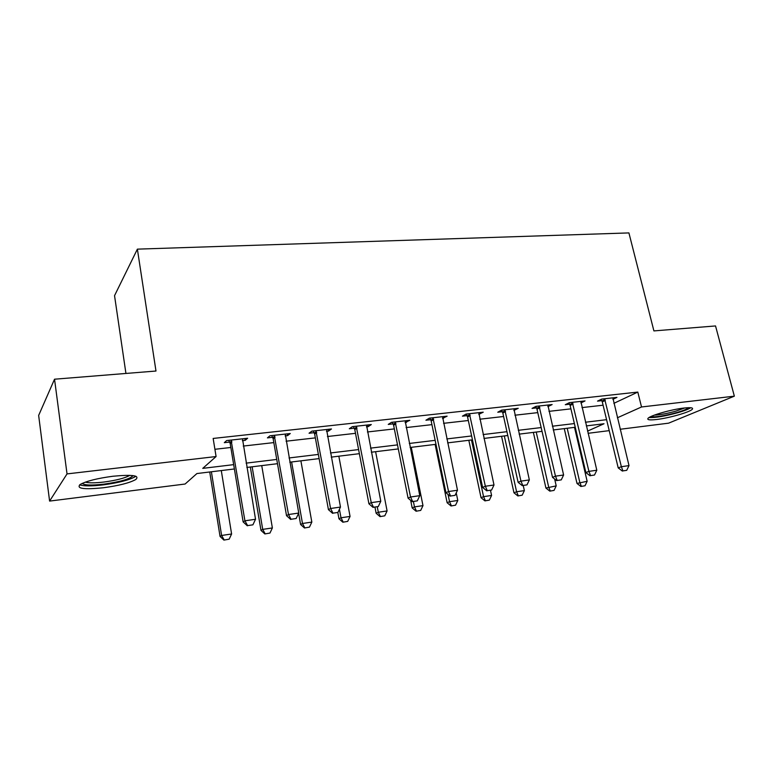 <?xml version="1.0" encoding="UTF-8"?>
<svg xmlns="http://www.w3.org/2000/svg" width="773" height="773" viewBox="0 0 773 773"><rect width="100%" height="100%" fill="white"/><g stroke="black" fill="none" stroke-linecap="round" stroke-linejoin="round"><path stroke-width="1.16" d="M112.964 476.245C132.434 474.409 140.039 475.501 135.768 479.521C129.651 482.912 118.907 485.647 103.534 487.734C83.803 489.734 76.025 488.633 80.208 484.449C86.499 481.048 97.417 478.313 112.964 476.245M683.854 408.057C690.82 407.303 693.613 407.719 692.241 409.313C689.671 412.212 669.128 418.048 656.808 419.468C649.61 420.29 646.73 419.874 648.151 418.212C650.615 415.401 671.447 409.429 683.854 408.057M125.931 373.456L114.539 295.663L137.381 249.148L628.913 232.915L653.91 330.912L715.537 325.945L734.35 396.163L668.587 423.169L620.159 429.266M609.221 430.638L588.06 433.305M234.383 468.969L196.912 473.549L185.105 484.024L49.598 501.088L67.029 473.907L216.082 456.543L202.758 468.361L233.668 464.641M67.029 473.907L54.535 379.205L38.65 415.43L49.598 501.088M613.849 403.342L637.812 392.085L213.155 438.446L216.082 456.543M214.913 449.287L230.837 447.48M243.244 446.069L273.816 442.6M286.068 441.209L315.355 437.885M327.433 436.513L355.503 433.324M367.426 431.972L394.336 428.909M406.105 427.575L431.923 424.648M443.547 423.324L468.332 420.512M479.801 419.208L503.59 416.502M514.915 415.217L537.776 412.627M548.956 411.352L570.928 408.859M581.972 407.603L603.085 405.207M612.883 399.332L616.951 397.39L601.752 399.071L597.539 401.11L601.761 400.646M580.881 402.965L585.035 400.926L569.372 402.656L565.285 404.704L569.604 404.221M547.883 406.646L552.144 404.559L535.998 406.347L532.056 408.405L536.462 407.912M513.852 410.434L518.229 408.318L501.571 410.154L497.783 412.222L502.286 411.719M478.748 414.338L483.241 412.183L466.051 414.086L462.428 416.154L467.037 415.642M442.523 418.377L447.123 416.174L429.373 418.145L425.933 420.222L430.648 419.7M405.1 422.541L409.835 420.299L391.496 422.329L388.249 424.416L393.071 423.884M366.441 426.851L368.161 426.657L371.301 424.561L352.353 426.657L349.309 428.754L354.247 428.203M326.477 431.295L328.544 431.063L331.472 428.967L311.877 431.141L309.055 433.238L314.109 432.677M285.131 435.904L287.575 435.624L290.271 433.527L269.99 435.769L267.41 437.876L272.598 437.296M273.439 437.199L274.985 437.025M242.345 440.668L245.196 440.349L247.64 438.243L226.644 440.562L224.315 442.668L229.639 442.079M230.422 441.992L231.842 441.837M54.535 379.205L155.982 371.03L137.381 249.148M637.812 392.085L641.522 406.975L734.35 396.163M617.366 417.787L641.522 406.975M246.114 463.133L276.753 459.442M289.025 457.964L318.37 454.427M330.477 452.968L358.595 449.577M370.547 448.137L397.506 444.881M409.294 443.46L435.16 440.349M446.804 438.938L471.627 435.953M483.115 434.561L506.943 431.692M518.287 430.319L541.177 427.566M552.376 426.213L574.368 423.565M585.432 422.232L606.573 419.681M587.538 431.121L604.022 423.749L586.311 425.913M575.238 427.276L553.236 429.962M542.037 431.334L519.137 434.136M507.793 435.518L483.946 438.436M472.458 439.847L447.625 442.881M435.982 444.311L410.105 447.47M398.308 448.92L371.33 452.215M359.377 453.674L331.24 457.123M319.123 458.602L289.769 462.196M277.488 463.694L246.829 467.443M547.854 405.4L548.134 406.617M514.006 408.782L514.364 410.376M479.183 412.627L479.531 414.251M443.248 416.608L443.596 418.251M406.154 420.715L406.492 422.387M367.832 424.947L368.161 426.657M328.225 429.334L328.544 431.063M287.266 433.856L287.575 435.624M244.886 438.552L245.196 440.349M622.912 470.892L626.729 470.332L622.912 470.892L621.366 466.708L618.207 467.897L602.283 401.883L601.094 399.39M612.854 397.844L629 465.607L621.366 466.708L604.583 398.762M626.729 470.332L629 465.607M618.207 467.897L622.381 471.086M564.261 428.609L576.996 483.444L587.151 481.299L574.513 427.363M580.871 486.478L585.016 485.753L580.871 486.478L576.996 483.444M567.198 428.252L579.808 482.381L581.344 486.304M587.151 481.299L585.016 485.753M590.562 475.608L594.495 475.028L590.562 475.608L588.929 471.366L585.857 472.554L570.136 405.487L568.899 402.888M580.852 401.39L596.804 470.235L588.929 471.366L572.329 402.327M594.495 475.028L596.804 470.235M585.857 472.554L590.05 475.801M557.207 480.468L561.266 479.878L557.207 480.468L555.478 476.168L552.511 477.356L536.993 409.197L535.718 406.492M547.873 405.033L563.604 475.009L555.478 476.168L539.09 406.009M561.266 479.878L563.604 475.009M552.511 477.356L556.715 480.661M522.799 485.483L526.983 484.874L522.799 485.483L520.963 481.135L518.113 482.313L502.827 413.024L501.493 410.192M513.861 408.791L529.35 479.927L520.963 481.135L504.798 409.796M526.983 484.874L529.35 479.927M518.113 482.313L522.316 485.676M533.36 432.397L545.931 488.063L556.212 485.879L554.656 479.038M549.816 491.135L554.048 490.401L549.816 491.135L545.931 488.063M536.211 432.049L548.656 487L550.27 490.961M556.212 485.879L554.048 490.401M501.561 436.281L513.968 492.807L516.586 491.754L524.365 490.604L523.244 485.541M517.852 495.937L522.181 495.184L517.852 495.937L513.968 492.807M504.315 435.953L516.586 491.754L518.287 495.764M524.365 490.604L522.181 495.184M468.825 440.291L481.038 497.696L483.56 496.653L491.58 495.464L490.478 490.324M484.932 500.885L489.357 500.112L484.932 500.885L481.038 497.696M471.472 439.963L483.56 496.653L485.357 500.711M491.58 495.464L489.357 500.112M487.28 490.662L491.599 490.034L487.28 490.662L485.347 486.246L482.613 487.425L467.568 416.966L466.216 414.067M478.777 412.676L493.995 485.009L485.347 486.246L469.424 413.71M491.599 490.034L493.995 485.009M482.613 487.425L486.816 490.855M435.122 444.407L447.132 502.73L449.538 501.687L457.8 500.469L456.225 492.913M451.017 505.977L455.548 505.184L451.017 505.977L447.132 502.73M448.04 494.44L449.538 501.687L451.422 505.803M457.8 500.469L455.548 505.184M688.704 407.68C687.216 409.023 683.322 410.627 677.022 412.492C664.345 415.932 655.591 417.314 650.76 416.628M654.354 415.12C660.094 414.879 667.35 413.516 676.124 411.062L684.743 407.96M649.02 417.565C655.465 417.826 665.167 416.174 678.114 412.618C684.221 410.821 688.424 409.197 690.733 407.738M133.014 475.608L132.985 475.695C129.961 479.018 120.221 481.84 103.756 484.169C91.514 485.531 84.334 485.27 82.238 483.376M85.31 482.139C88.847 483.096 95.011 483.067 103.795 482.052C116.124 480.4 124.733 478.197 129.642 475.453L129.806 475.337M79.638 484.845C83.755 486.207 91.6 486.227 103.176 484.884C118.443 482.825 129.11 480.101 135.188 476.709L135.845 476.226M450.601 496.005L455.065 495.358L450.601 496.005L448.553 491.531L445.953 492.71L431.189 421.043L429.817 418.096M442.562 416.686L457.49 490.246L448.553 491.531L432.909 417.749M455.065 495.358L457.49 490.246M445.953 492.71L450.157 496.198M412.695 501.532L417.314 500.865L412.695 501.532L410.54 497L408.076 498.16L393.612 425.247L392.23 422.251M405.168 420.821L419.778 495.667L410.54 497L395.196 421.923M417.314 500.865L419.778 495.667M408.076 498.16L412.289 501.725M373.514 507.243L378.287 506.547L373.514 507.243L371.243 502.643L368.924 503.803L354.788 429.595L353.396 426.541M366.528 425.092L380.789 501.271L371.243 502.643L356.218 426.232M378.287 506.547L380.789 501.271M368.924 503.803L373.127 507.436M332.989 513.156L337.927 512.431L332.989 513.156L330.583 508.489L328.428 509.639L314.659 434.088L313.258 430.986M326.583 429.508L340.468 507.069L330.583 508.489L315.925 430.687M337.927 512.431L340.468 507.069M328.428 509.639L332.632 513.34M291.044 519.263L296.156 518.519L291.044 519.263L288.503 514.528L286.522 515.668L273.149 438.735L271.738 435.576M285.266 434.078L298.736 513.059L288.503 514.528L274.231 435.305M296.156 518.519L298.736 513.059M286.522 515.668L290.716 519.456M410.676 500.363L412.173 507.919L414.473 506.885L422.986 505.629L411.265 447.325M416.067 511.224L420.705 510.422L416.067 511.224L412.173 507.919M413.41 501.561L414.473 506.885L416.454 511.059M422.986 505.629L420.705 510.422M374.973 507.165L376.142 513.272L378.306 512.248L387.089 510.943L375.61 451.693M380.026 516.635L384.78 515.813L380.026 516.635L376.142 513.272M377.263 506.827L378.306 512.248L380.393 516.47M387.089 510.943L384.78 515.813M337.811 512.499L338.97 518.789L340.999 517.775L350.063 516.432L338.835 456.186M342.854 522.219L347.715 521.379L342.854 522.219L338.97 518.789M339.424 509.272L340.999 517.775L343.193 522.055M350.063 516.432L347.715 521.379M298.629 513.301L300.6 524.49L302.485 523.485L311.838 522.094L300.89 460.834M304.475 527.988L309.461 527.118L304.475 527.988L300.6 524.49M291.614 461.964L302.485 523.485L304.794 527.824M311.838 522.094L309.461 527.118M250.317 467.018L260.984 530.375L262.714 529.379L272.376 527.949L261.738 465.626M264.849 533.94L269.97 533.051L264.849 533.94L260.984 530.375M252.143 466.795L262.714 529.379L265.139 533.776M272.376 527.949L269.97 533.051M247.611 525.601L252.906 524.828L247.611 525.601L244.925 520.799L243.137 521.92L230.19 443.547L228.76 440.33M242.5 438.813L255.525 519.272L244.925 520.799L231.079 440.079M252.906 524.828L255.525 519.272M243.137 521.92L247.312 525.785M209.725 471.984L220.054 536.452L221.609 535.467L231.6 533.988L221.291 470.573M223.909 540.085L229.156 539.177L223.909 540.085L220.054 536.452M211.387 471.781L221.609 535.467L224.17 539.921M231.6 533.988L229.156 539.177M604.998 399.535L601.954 401.003M605.336 400.424L602.283 401.883M572.745 403.12L569.798 404.588M573.093 404.018L570.136 405.487M539.506 406.811L536.655 408.289M539.844 407.719L536.993 409.197M505.223 410.608L502.489 412.096M505.571 411.545L502.827 413.024M469.858 414.541L467.23 416.029M470.197 415.488L467.568 416.966M433.344 418.589L430.851 420.087M433.682 419.555L431.189 421.043M395.631 422.773L393.273 424.28M395.969 423.759L393.612 425.247M356.662 427.102L354.449 428.609M357 428.097L354.788 429.595M316.37 431.576L314.321 433.083M316.708 432.59L314.659 434.088M274.686 436.204L272.811 437.711M275.033 437.228L273.149 438.735M231.542 440.987L229.842 442.504M231.881 442.04L230.19 443.547M274.966 436.929L273.082 438.436M231.649 441.219L229.948 442.736"/></g></svg>
